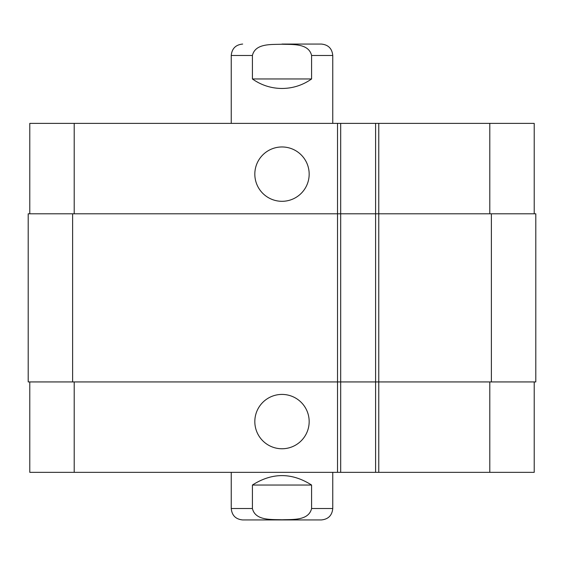 <?xml version="1.0" encoding="UTF-8"?>
<svg xmlns="http://www.w3.org/2000/svg" width="564" height="564" viewBox="0 0 564 564"><rect width="100%" height="100%" fill="white"/><g stroke="black" fill="none" stroke-linecap="round" stroke-linejoin="round"><path stroke-width="0.85" d="M282 44.062L321.339 44.062C328.276 44.739 332.083 48.546 332.76 55.483L311.589 55.483L311.589 78.96L252.411 78.96L252.411 55.483C255.365 42.977 271.897 44.711 282 44.225C292.103 44.711 308.635 42.977 311.589 55.483M311.589 78.96C302.72 85.206 292.85 88.379 282 88.477C271.15 88.379 261.28 85.206 252.411 78.96M255.83 519.938L282 519.938M311.589 485.04L311.589 508.516C308.635 521.023 292.103 519.289 282 519.775C271.897 519.289 255.365 521.023 252.411 508.516L252.411 485.04L311.589 485.04C291.863 472.463 272.137 472.463 252.411 485.04M332.76 472.35L332.76 508.516C332.083 515.454 328.276 519.261 321.339 519.938L242.661 519.938C235.724 519.261 231.917 515.454 231.24 508.516L252.411 508.516M254.822 174.135A27.178 27.178 0 0 1 295.585 150.602A27.178 27.178 0 0 1 295.585 197.668A27.178 27.178 0 0 1 254.822 174.135M254.822 421.59A27.178 27.178 0 0 1 295.585 398.057A27.178 27.178 0 0 1 295.585 445.123A27.178 27.178 0 0 1 254.822 421.59M534.214 213.791L534.214 123.375L29.786 123.375L29.786 213.791M534.214 381.934L534.214 472.35L29.786 472.35L29.786 381.934M375.589 123.375L375.589 381.934L535.8 381.934L535.8 213.791L28.2 213.791L28.2 381.934L375.589 381.934L375.589 472.35M340.691 123.375L340.691 472.35M535.8 213.791L535.8 381.934M340.691 213.791L340.691 381.934L340.691 213.791M231.24 123.375L231.24 55.483L252.411 55.483M332.76 508.516L311.589 508.516M378.761 123.375L378.761 472.35M337.519 123.375L337.519 472.35M74.201 381.934L74.201 472.35M489.799 381.934L489.799 472.35M74.201 213.791L74.201 123.375M489.799 213.791L489.799 123.375M491.385 213.791L491.385 381.934M72.615 213.791L72.615 381.934M375.589 213.791L375.589 381.934M231.24 55.483C231.917 48.546 235.724 44.739 242.661 44.062M332.76 123.375L332.76 55.483M231.24 472.35L231.24 508.516"/></g></svg>
